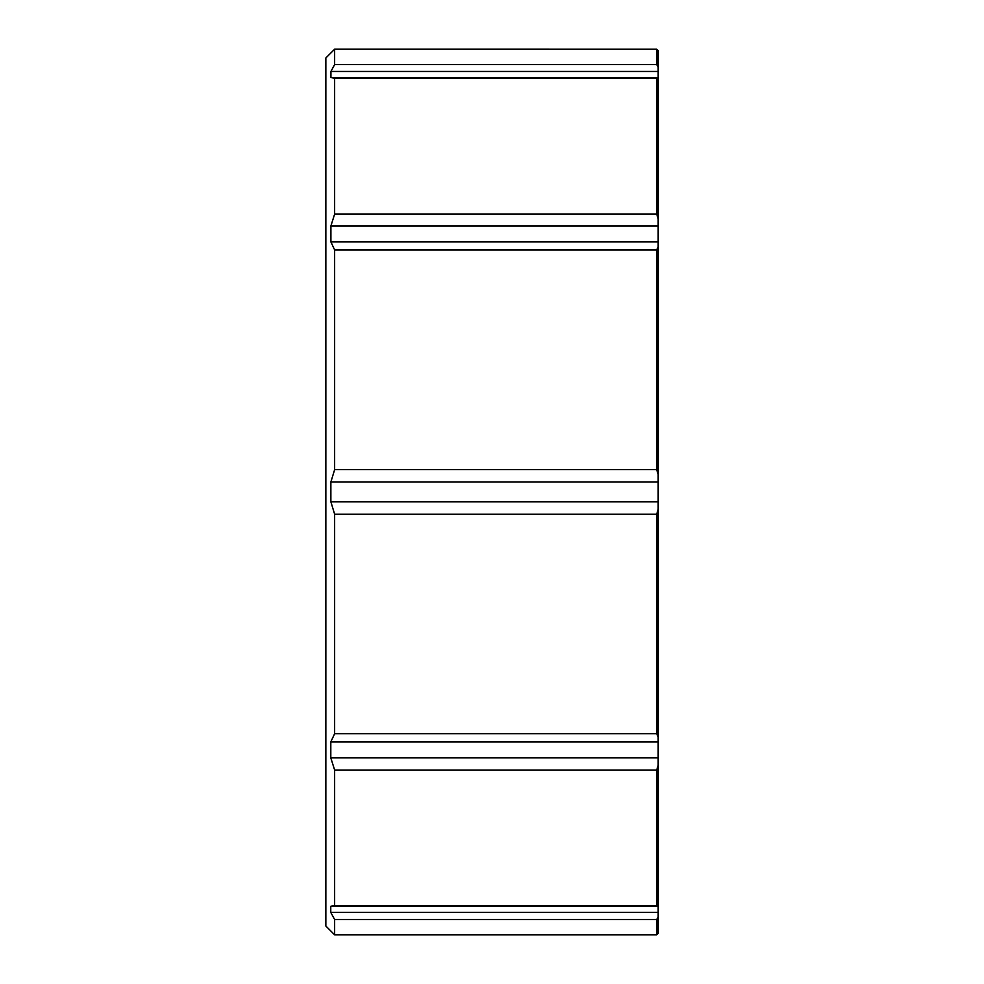 <?xml version="1.0" encoding="UTF-8"?>
<svg xmlns="http://www.w3.org/2000/svg" width="984" height="984" viewBox="0 0 984 984"><rect width="100%" height="100%" fill="white"/><g stroke="black" fill="none" stroke-linecap="round" stroke-linejoin="round"><path stroke-width="1.48" d="M330.87 482.037L330.87 501.791L658.148 501.791L658.148 482.037L330.87 482.037L334.634 469.651L334.634 249.924L330.907 241.929L658.148 241.929L658.148 225.939L330.907 225.939L330.907 241.929M658.148 225.939L658.148 218.645L656.685 214.118L334.634 214.118L330.907 225.939M334.634 214.118L334.634 78.216L330.932 77.551L658.148 77.551L658.148 71.451L330.932 71.451L330.932 77.551M658.148 71.451L658.148 67.219L656.685 64.575L334.634 64.575L330.932 71.451M334.634 64.575L334.634 49.225L325.852 57.982L325.852 926.018L334.634 934.8L334.634 919.548L656.685 919.548L658.148 916.916L658.148 906.276L330.772 906.276L330.772 912.389L658.148 912.389M658.148 765.527L658.148 757.889L330.808 757.889L334.634 770.041L656.685 770.041L658.148 765.527L658.148 906.276M656.685 733.72L334.634 733.72L330.808 741.899L658.148 741.899L658.148 509.515L658.148 736.77L656.685 733.72L656.685 514.202L658.148 509.515L658.148 501.791M658.148 916.916L658.148 933.312L656.685 934.8L656.685 919.548M656.685 514.202L334.634 514.202L334.634 733.72M656.685 214.118L656.685 78.216L334.634 78.216M658.148 905.846L656.685 905.587L656.685 770.041M656.685 905.587L334.634 905.587L334.634 770.041M658.148 482.037L658.148 246.861L658.148 474.337L656.685 469.651L656.685 249.924L658.148 246.861L658.148 241.929M656.685 249.924L334.634 249.924M656.685 78.216L658.148 77.551M656.685 64.575L656.685 49.225L334.634 49.2M656.685 469.651L334.634 469.651M330.87 501.791L334.634 514.202M658.148 741.899L658.148 757.889M330.808 741.899L330.808 757.889M334.634 905.587L330.772 906.276M330.772 912.389L334.634 919.548M658.148 67.219L658.148 50.688L656.685 49.2M658.148 218.645L658.148 77.957M656.685 934.8L334.634 934.8"/></g></svg>
